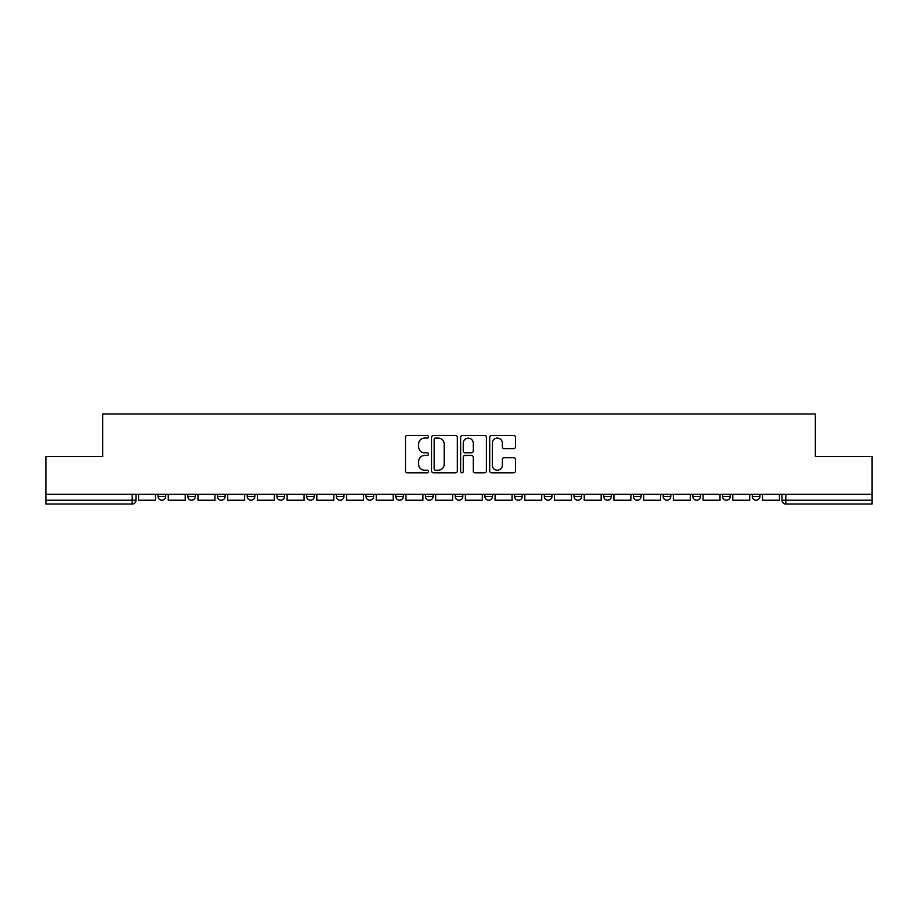 <?xml version="1.0" encoding="UTF-8"?>
<svg xmlns="http://www.w3.org/2000/svg" width="918" height="918" viewBox="0 0 918 918"><rect width="100%" height="100%" fill="white"/><g stroke="black" fill="none" stroke-linecap="round" stroke-linejoin="round"><path stroke-width="1.38" d="M428.522 436.761A1.308 1.308 0 0 0 427.214 435.453L407.351 435.453A1.87 1.87 0 0 0 405.492 437.324L405.492 470.968A1.87 1.87 0 0 0 407.351 472.839L427.214 472.839A1.308 1.308 0 0 0 428.522 471.531A1.308 1.308 0 0 0 427.214 470.223L424.644 470.223A5.978 5.978 0 0 1 418.665 464.244L418.665 461.433A5.978 5.978 0 0 1 424.644 455.454L427.214 455.454A1.308 1.308 0 0 0 428.522 454.146A1.308 1.308 0 0 0 427.214 452.838L424.644 452.838A5.978 5.978 0 0 1 418.665 446.848L418.665 444.048A5.978 5.978 0 0 1 424.644 438.07L427.214 438.07A1.308 1.308 0 0 0 428.522 436.761M752.301 496.42L752.301 494.332L752.301 496.42A3.81 3.81 0 0 0 756.111 500.23A3.81 3.81 0 0 1 752.301 496.42L759.92 496.42A3.81 3.81 0 0 1 756.111 500.23A3.81 3.81 0 0 0 759.92 496.42L759.92 494.332L759.92 496.42M484.899 494.332L484.899 496.42L492.518 496.42A3.81 3.81 0 0 1 488.709 500.23A3.81 3.81 0 0 1 484.899 496.42L484.899 494.332M395.773 494.332L395.773 496.42L403.392 496.42A3.81 3.81 0 0 1 399.582 500.23A3.81 3.81 0 0 1 395.773 496.42L395.773 494.332M336.344 494.332L336.344 496.42L343.963 496.42A3.81 3.81 0 0 1 340.153 500.23A3.81 3.81 0 0 1 336.344 496.42L336.344 494.332M306.635 494.332L306.635 496.42L314.254 496.42A3.81 3.81 0 0 1 310.445 500.23A3.81 3.81 0 0 1 306.635 496.42L306.635 494.332M247.217 494.332L247.217 496.42L254.825 496.42A3.81 3.81 0 0 1 251.027 500.23A3.81 3.81 0 0 1 247.217 496.42L247.217 494.332M513.632 448.627A1.87 1.87 0 0 0 515.503 446.756L515.503 437.324A1.87 1.87 0 0 0 513.632 435.453L491.578 435.453A1.87 1.87 0 0 0 489.707 437.324L489.707 470.968A1.87 1.87 0 0 0 491.578 472.839L513.632 472.839A1.87 1.87 0 0 0 515.503 470.968L515.503 459.562A1.87 1.87 0 0 0 513.632 457.692L504.189 457.692A1.87 1.87 0 0 0 502.33 459.562L502.33 465.219A5.003 5.003 0 0 1 497.326 470.223A5.003 5.003 0 0 1 492.323 465.219L492.323 443.061A5.003 5.003 0 0 1 497.326 438.07A5.003 5.003 0 0 1 502.33 443.061L502.33 446.756A1.87 1.87 0 0 0 504.189 448.627L513.632 448.627M45.9 494.332L45.9 456.43L102.655 456.43L102.655 413.961L815.345 413.961L815.345 456.43L872.1 456.43L872.1 494.332L45.9 494.332L45.9 500.23L135.99 500.23L135.99 494.332L135.99 500.23A3.81 3.81 0 0 1 132.181 504.039L45.9 504.039L45.9 500.23M457.359 437.324A1.87 1.87 0 0 0 455.5 435.453L433.434 435.453A1.87 1.87 0 0 0 431.563 437.324L431.563 470.968A1.87 1.87 0 0 0 433.434 472.839L455.5 472.839A1.87 1.87 0 0 0 457.359 470.968L457.359 437.324M462.5 435.453L484.566 435.453A1.87 1.87 0 0 1 486.437 437.324L486.437 470.968A1.87 1.87 0 0 1 484.566 472.839L475.122 472.839A1.87 1.87 0 0 1 473.252 470.968L473.252 457.325A1.87 1.87 0 0 0 471.382 455.454L465.128 455.454A1.87 1.87 0 0 0 463.257 457.325L463.257 471.531A1.308 1.308 0 0 1 461.949 472.839A1.308 1.308 0 0 1 460.641 471.531L460.641 437.324A1.87 1.87 0 0 1 462.5 435.453M782.01 494.332L782.01 500.23L872.1 500.23L872.1 504.039L785.819 504.039A3.81 3.81 0 0 1 782.01 500.23L782.01 494.332M872.1 494.332L872.1 500.23M722.592 494.332L722.592 496.42L730.212 496.42L730.212 494.332L730.212 496.42A3.81 3.81 0 0 1 726.402 500.23A3.81 3.81 0 0 1 722.592 496.42A3.81 3.81 0 0 0 726.402 500.23M700.503 496.42L700.503 494.332L700.503 496.42A3.81 3.81 0 0 1 696.693 500.23A3.81 3.81 0 0 1 692.883 496.42L700.503 496.42A3.81 3.81 0 0 1 696.693 500.23M692.883 494.332L692.883 496.42M670.783 494.332L670.783 496.42A3.81 3.81 0 0 1 666.973 500.23A3.81 3.81 0 0 1 663.175 496.42L670.783 496.42A3.81 3.81 0 0 1 666.973 500.23M663.175 494.332L663.175 496.42M641.074 494.332L641.074 496.42A3.81 3.81 0 0 1 637.264 500.23A3.81 3.81 0 0 1 633.454 496.42L641.074 496.42M633.454 494.332L633.454 496.42M611.365 494.332L611.365 496.42A3.81 3.81 0 0 1 607.555 500.23A3.81 3.81 0 0 1 603.746 496.42L611.365 496.42M603.746 494.332L603.746 496.42M581.656 494.332L581.656 496.42A3.81 3.81 0 0 1 577.847 500.23A3.81 3.81 0 0 1 574.037 496.42L581.656 496.42M574.037 494.332L574.037 496.42M551.947 494.332L551.947 496.42A3.81 3.81 0 0 1 548.138 500.23A3.81 3.81 0 0 1 544.328 496.42A3.81 3.81 0 0 0 548.138 500.23M544.328 494.332L544.328 496.42L551.947 496.42M522.227 494.332L522.227 496.42A3.81 3.81 0 0 1 518.418 500.23A3.81 3.81 0 0 1 514.608 496.42A3.81 3.81 0 0 0 518.418 500.23M514.608 494.332L514.608 496.42L522.227 496.42M492.518 494.332L492.518 496.42A3.81 3.81 0 0 1 488.709 500.23M462.81 494.332L462.81 496.42A3.81 3.81 0 0 1 459 500.23A3.81 3.81 0 0 1 455.19 496.42L462.81 496.42M455.19 494.332L455.19 496.42M433.101 494.332L433.101 496.42A3.81 3.81 0 0 1 429.291 500.23A3.81 3.81 0 0 1 425.482 496.42L433.101 496.42L433.101 494.332M425.482 494.332L425.482 496.42M403.392 494.332L403.392 496.42M373.672 494.332L373.672 496.42A3.81 3.81 0 0 1 369.862 500.23A3.81 3.81 0 0 1 366.053 496.42L373.672 496.42L373.672 494.332M366.053 494.332L366.053 496.42M343.963 494.332L343.963 496.42L343.963 494.332M314.254 496.42L314.254 494.332L314.254 496.42A3.81 3.81 0 0 1 310.445 500.23M284.546 494.332L284.546 496.42A3.81 3.81 0 0 1 280.736 500.23A3.81 3.81 0 0 1 276.926 496.42A3.81 3.81 0 0 0 280.736 500.23A3.81 3.81 0 0 0 284.546 496.42L284.546 494.332M276.926 494.332L276.926 496.42L284.546 496.42M254.825 494.332L254.825 496.42M225.117 494.332L225.117 496.42A3.81 3.81 0 0 1 221.307 500.23A3.81 3.81 0 0 1 217.497 496.42A3.81 3.81 0 0 0 221.307 500.23A3.81 3.81 0 0 0 225.117 496.42L217.497 496.42L217.497 494.332M187.788 494.332L187.788 496.42L195.408 496.42L195.408 494.332L195.408 496.42A3.81 3.81 0 0 1 191.598 500.23A3.81 3.81 0 0 1 187.788 496.42A3.81 3.81 0 0 0 191.598 500.23M158.08 494.332L158.08 496.42L165.699 496.42L165.699 494.332L165.699 496.42A3.81 3.81 0 0 1 161.889 500.23A3.81 3.81 0 0 1 158.08 496.42A3.81 3.81 0 0 0 161.889 500.23M132.181 494.332L132.181 504.039A3.81 3.81 0 0 0 135.99 500.23M435.488 438.07A1.308 1.308 0 0 0 434.18 439.378L434.18 468.914A1.308 1.308 0 0 0 435.488 470.223L438.207 470.223A5.978 5.978 0 0 0 444.186 464.244L444.186 444.048A5.978 5.978 0 0 0 438.207 438.07L435.488 438.07M473.252 443.164A5.003 5.003 0 0 0 468.249 438.161A5.003 5.003 0 0 0 463.257 443.164L463.257 450.967A1.87 1.87 0 0 0 465.128 452.838L471.382 452.838A1.87 1.87 0 0 0 473.252 450.967L473.252 443.164M155.509 494.332L155.509 500.23L138.561 500.23L138.561 494.332M185.218 494.332L185.218 500.23L168.269 500.23L168.269 494.332M214.927 494.332L214.927 500.23L197.978 500.23L197.978 494.332M244.647 494.332L244.647 500.23L227.687 500.23L227.687 494.332M274.356 494.332L274.356 500.23L257.407 500.23L257.407 494.332M304.065 494.332L304.065 500.23L287.116 500.23L287.116 494.332M333.773 494.332L333.773 500.23L316.825 500.23L316.825 494.332M363.482 494.332L363.482 500.23L346.534 500.23L346.534 494.332M393.202 494.332L393.202 500.23L376.242 500.23L376.242 494.332M422.911 494.332L422.911 500.23L405.963 500.23L405.963 494.332M452.62 494.332L452.62 500.23L435.671 500.23L435.671 494.332M482.329 494.332L482.329 500.23L465.38 500.23L465.38 494.332M512.037 494.332L512.037 500.23L495.089 500.23L495.089 494.332M541.758 494.332L541.758 500.23L524.798 500.23L524.798 494.332M571.466 494.332L571.466 500.23L554.518 500.23L554.518 494.332M601.175 494.332L601.175 500.23L584.227 500.23L584.227 494.332M630.884 494.332L630.884 500.23L613.935 500.23L613.935 494.332M660.593 494.332L660.593 500.23L643.644 500.23L643.644 494.332M690.313 494.332L690.313 500.23L673.353 500.23L673.353 494.332M720.022 494.332L720.022 500.23L703.073 500.23L703.073 494.332M749.731 494.332L749.731 500.23L732.782 500.23L732.782 494.332M779.439 494.332L779.439 500.23L762.491 500.23L762.491 494.332M785.819 494.332L785.819 504.039"/></g></svg>
